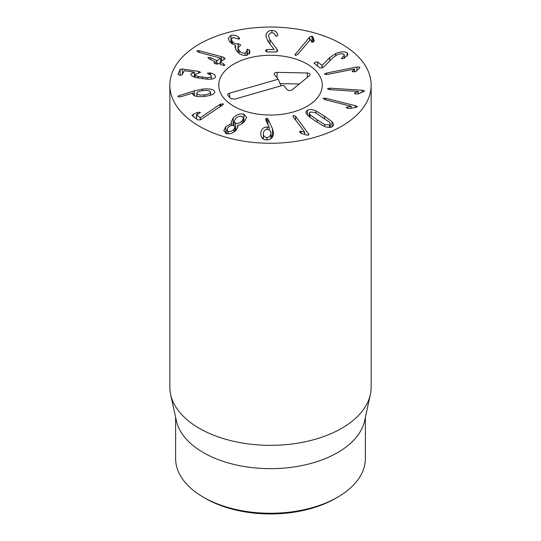 <?xml version="1.0" encoding="UTF-8"?>
<svg xmlns="http://www.w3.org/2000/svg" width="541" height="541" viewBox="0 0 541 541"><rect width="100%" height="100%" fill="white"/><g stroke="black" fill="none" stroke-linecap="round" stroke-linejoin="round"><path stroke-width="0.81" d="M203.402 497.213L205.431 498.389A92.017 53.126 0 0 0 335.569 498.389L337.604 497.213A94.891 54.79 180 0 1 203.402 497.213A94.891 54.79 180 0 1 203.396 497.213A94.891 54.79 180 0 1 175.609 458.477L175.609 417.294M314.213 63.432L315.166 62.134L317.601 61.992L322.091 65.407L329.679 57.603L335.636 53.586C340.708 51.53 344.556 51.294 347.173 52.876L348.032 54.384L343.941 58.469L341.486 58.59L344.326 55.223L343.826 54.35C342.379 53.444 340.181 53.6 337.226 54.803L332.958 57.637L324.289 66.435L322.314 67.841L319.968 67.943L314.01 63.094M342.203 57.42L342.203 58.827M347.173 52.876L347.173 56.203M329.679 57.603L329.679 60.971M322.091 65.407L322.091 67.929M322.003 65.441L322.003 67.963M354.585 69.065L354.585 71.852L352.177 71.595L354.565 69.025L327.224 74.482L324.465 74.07M352.177 71.595L352.347 71.121L352.347 71.757M324.512 74.239L326.385 73.082L356.925 66.983L359.846 67.253L359.238 68.443L356.262 71.101L354.598 71.852M354.335 93.255L358.406 91.503L329.658 89.63L327.393 88.738L329.942 88.156L362.057 90.246C363.741 90.388 364.553 90.712 364.492 91.213L358.385 93.803L356.323 94.06L354.335 93.289M358.406 91.503L358.406 93.796M358.392 91.544L358.392 93.796M346.335 107.443L351.17 106.286L324.688 99.571L322.984 98.334L325.716 98.212L355.309 105.718C356.837 106.144 357.445 106.591 357.134 107.057L349.973 108.484L347.87 108.376L346.396 107.24L346.396 107.645M351.17 106.286L351.17 108.301M351.143 106.327L351.143 108.308M266.882 137.475C269.29 137.373 270.635 136.055 270.906 133.519C270.94 130.99 269.763 129.63 267.369 129.448C264.989 129.536 263.65 130.841 263.352 133.363C263.339 135.906 264.515 137.272 266.882 137.475L266.882 139.903M263.352 133.363L263.345 138.949M270.906 133.519L270.906 138.685L270.906 133.519M260.715 133.6L260.721 133.187C261.283 129.171 263.399 127.115 267.058 127.007L269.208 127.487L265.53 119.311L266.814 118.141L267.944 118.925L272.454 128.684L273.55 133.546C272.982 137.732 270.71 139.849 266.733 139.903C262.798 139.713 260.789 137.475 260.721 133.187L260.721 134.006M269.208 127.487L269.208 129.908M269.127 127.548L269.127 129.867M267.058 127.007L267.058 129.455M263.345 137.515L262.473 138.273M273.563 133.045L273.55 133.546M272.17 137.468L270.913 134.75M267.944 118.925L267.944 124.829M228.241 131.483C230.243 131.869 232.123 131.165 233.888 129.373L235.017 127.054L233.665 125.471C231.589 125.072 229.688 125.776 227.971 127.595L226.882 129.901L228.241 131.483L228.241 133.911M233.888 129.373L233.888 132.072M242.125 120.866L243.464 118.141L241.908 116.342C239.622 115.855 237.438 116.687 235.355 118.831L234.05 121.515L235.612 123.321C237.891 123.801 240.069 122.99 242.125 120.866L242.125 123.524M235.612 123.321L235.612 130.706M231.507 123.456L231.163 122.124L233.117 118.019C236.491 114.591 240.069 113.312 243.856 114.185L246.574 117.302L244.532 121.454C242.361 123.673 240.082 124.957 237.709 125.323L237.959 126.506L236.275 130.023C233.32 133.14 229.993 134.344 226.294 133.641L223.771 130.76L225.678 126.831L231.507 123.456L231.507 125.444M233.117 118.019L233.117 125.363M231.453 123.51L231.453 125.458M225.678 126.831L225.678 133.411M237.655 125.377L237.655 127.926M243.856 114.185L243.856 122.144M220.011 104.386L223.19 103.804L222.709 104.913L200.501 119.798L197.817 119.96L192.217 115.666L193.144 114.361L197.479 112.474L200.136 112.224L198.96 113.61L196.444 114.834L200.265 117.762L220.011 104.386L220.011 106.746M200.373 117.715L200.373 119.852M200.265 117.762L200.265 119.892M196.62 114.624L196.444 118.905M200.136 112.859L200.305 112.508M192.217 115.666L192.001 115.314M223.352 104.102L223.19 104.494M314.179 41.035L314.179 40.284L313.908 41.495L311.88 42.299L310.433 39.507L297.706 54.499L295.487 55.432L294.933 54.803L309.621 37.092L312.015 36.098L313.036 37.187L314.247 40.663M313.036 37.187L313.036 42.171M268.593 36.125L269.959 39.797L276.924 49.089L277.675 50.84L276.41 51.983L266.706 51.929L265.482 50.705L266.754 49.502L274.172 49.542L267.93 41.285L265.956 36.125C266.165 32.555 268.147 30.634 271.907 30.377L271.907 32.805C269.817 32.933 268.701 34.036 268.593 36.125L268.593 36.315M271.907 30.377C275.315 30.749 277.222 32.21 277.648 34.752L276.404 36.436L275.207 35.402C274.842 33.758 273.753 32.893 271.934 32.805M277.709 35.233L277.648 35.632M268.593 40.616L267.842 41.17M249.59 50.475L249.928 52.058L246.946 55.25C243.22 55.98 239.819 54.6 236.728 51.111L234.997 47.101L235.524 45.552L229.817 41.928L228.234 38.31L231 35.341C233.949 34.8 236.498 35.429 238.649 37.221L239.555 38.512L239 39.121L232.873 37.518L231.298 39.202L232.299 41.4C234.118 43.442 236.032 44.24 238.033 43.787L240.251 44.531L240.589 45.302L237.999 47.919L239.136 50.482C240.928 52.626 242.936 53.478 245.168 53.045L246.953 51.084L247.298 49.136L249.624 50.469L249.59 53.471M249.3 49.914L249.3 53.911M247.298 49.136L247.298 55.141M246.824 50.259L246.777 49.846M245.168 53.045L245.168 55.48M239.136 50.482L239.136 53.403M238.033 43.787L238.033 47.547M232.299 41.4L232.299 44.132M239.257 37.782L239.257 39.02M238.649 37.221L238.649 39.162M231 35.341L231 43.165M235.524 45.552L235.524 49.204M221.594 56.697L223.981 57.481L224.819 58.901L220.228 62.107L223.636 63.865L224.664 65.319L221.999 65.008L218.726 63.446L217.57 63.966L215.183 63.757L214.358 62.431L215.014 61.674L209.103 58.854L208.082 57.407L210.74 57.711L217.015 60.572L220.539 58.11L198.987 52.349L198.074 52.017L197.167 50.678L199.149 50.712L221.594 56.697L221.594 61.153M225.056 58.502L224.819 58.901M196.978 50.989L197.167 51.402M220.539 58.11L220.539 61.897M207.866 57.752L208.082 57.407M215.149 63.743L215.014 61.674M214.155 62.783L214.358 63.202M224.867 64.974L224.664 65.319M220.228 62.107L220.363 64.23M210.537 72.988C214.202 73.948 215.805 75.3 215.352 77.059C214.594 78.628 212.045 79.365 207.697 79.284L195.727 77.532C192.048 76.518 190.506 75.273 191.095 73.806L194.314 72.149L184.244 70.688L182.087 74.901L179.74 75.307L178.003 74.313L180.153 69.356L182.371 68.998L198.635 71.351L200.589 72.352L195.254 74.212C194.855 75.03 195.768 75.747 197.999 76.376L206.987 77.694C209.414 77.742 210.841 77.329 211.267 76.464C211.592 75.557 210.679 74.766 208.542 74.097L207.318 73.197L210.537 72.988L210.537 74.983M211.267 79.128L211.355 76.085L211.355 79.114M197.999 76.376L197.999 78.046M195.254 74.212L195.179 77.377M194.314 72.149L194.314 77.099M194.3 72.19L194.3 77.093M190.959 74.408L191.095 74.989M215.474 76.403L215.352 77.059M204.424 94.885C208.704 94.296 210.74 93.316 210.523 91.943C209.793 90.611 207.257 90.164 202.922 90.604C198.642 91.172 196.62 92.153 196.856 93.539C197.573 94.858 200.096 95.304 204.424 94.885L204.424 96.433M196.802 96.379L196.802 93.228L196.856 96.393M210.571 95.223L210.523 91.943M202.327 89.116C209.543 88.454 213.654 89.238 214.649 91.456C215.244 93.715 211.944 95.358 204.735 96.399C197.81 97.022 193.84 96.318 192.819 94.283L193.123 92.964L180.248 96.934L177.982 96.481L179.003 95.669L194.388 90.868L202.327 89.116L202.327 90.678M193.245 92.998L193.245 94.925M192.819 94.283L192.752 93.904M214.736 91.984L214.649 92.497M300.214 131.132L304.833 132.302L293.303 116.984L292.904 116.078L293.513 115.409L295.656 116.396L308.965 134.479L308.302 135.209L306.199 134.946L301.371 133.444L299.957 132.538L299.626 131.767L300.214 131.132L300.214 132.816M304.833 132.302L304.833 134.52M304.766 132.322L304.766 134.499M317.114 119.825L324.6 124.558L329.428 124.951L330.308 123.781L329.435 122.151L314.923 112.433L310.115 112.028L309.209 113.211L310.088 114.841L317.114 119.825L317.114 122.185M316.235 111.074L324.458 116.166L331.958 121.603L333.75 124.768L332.181 126.79C329.882 127.872 326.92 127.581 323.288 125.918L315.085 120.839L307.565 115.389L305.773 112.224L307.369 110.181C309.635 109.12 312.59 109.417 316.235 111.074L316.235 113.137M331.958 121.603L331.958 126.898M199.331 126.242A100.646 58.11 180 0 1 169.854 85.16A100.646 58.11 180 0 1 270.5 27.05A100.646 58.11 180 0 1 371.146 85.16A100.646 58.11 180 0 1 309.012 138.841A100.646 58.11 180 0 1 199.331 126.242M307.099 64.027A51.76 29.883 180 0 1 322.26 85.16A51.76 29.883 180 0 1 270.5 115.044A51.76 29.883 180 0 1 218.74 85.16A51.76 29.883 180 0 1 250.693 57.549A51.76 29.883 180 0 1 307.099 64.027M365.391 417.294L365.391 458.477A94.891 54.79 180 0 1 337.604 497.213M370.362 394.477L364.654 420.695A94.891 54.79 180 0 1 270.5 468.655A94.891 54.79 180 0 1 176.346 420.695L170.638 394.477A100.646 58.11 0 0 0 199.331 428.323A100.646 58.11 0 0 0 303.129 442.2A100.646 58.11 0 0 0 370.362 394.477A100.646 58.11 0 0 0 371.146 387.234L371.146 85.16M169.854 85.16L169.854 387.234A100.646 58.11 0 0 0 170.638 394.477M229.31 93.255L278.243 79.229L274.409 74.766A2.874 1.664 180 0 1 274.165 74.347A2.874 1.664 180 0 1 277.087 72.372L307.302 72.981A2.874 1.664 180 0 1 310.027 74.956A2.874 1.664 180 0 1 309.553 75.598L292.12 89.86A2.874 1.664 180 0 1 287.197 89.637L283.362 85.18L234.422 99.206L230.567 98.455L228.011 95.48A2.874 1.664 180 0 1 227.761 95.054A2.874 1.664 180 0 1 229.31 93.255L229.851 97.623M307.302 72.981L307.261 77.471M277.087 72.372L277.033 77.823M299.295 83.99L280.015 83.605M278.243 79.229L280.935 85.87M247.487 58.387A51.76 29.883 180 0 1 322.26 85.16A51.76 29.883 180 0 1 270.5 115.044A51.76 29.883 180 0 1 218.74 85.16A51.76 29.883 180 0 1 247.487 58.387M335.636 53.586L335.636 55.581M317.601 61.992L317.601 66.09M356.925 66.983L356.925 70.506M326.385 73.082L326.385 74.611M354.835 92.842L354.835 93.776M362.057 90.246L362.057 92.491M329.942 88.156L329.942 89.65M347.079 106.962L347.079 108.119M355.309 105.718L355.309 107.693M325.716 98.212L325.716 99.835M272.454 128.684L272.454 137.069M266.814 118.141L266.814 122.449M220.721 104L220.721 106.266M197.479 112.474L197.479 114.252M193.144 114.361L193.144 116.376M312.015 36.098L312.015 42.326M309.621 37.092L309.621 40.467M295.4 53.85L295.4 55.405M276.924 49.089L276.924 51.895M269.959 39.797L269.959 43.949M266.754 49.502L266.754 51.929M238.196 43.74L238.196 47.081M223.981 57.481L223.981 59.49M199.149 50.712L199.149 52.389M217.015 60.572L217.015 64.149M216.65 60.531L216.65 64.163M210.74 57.711L210.74 59.638M223.636 63.865L223.636 65.502M220.228 62.222L220.228 64.163M209.624 72.792L209.624 74.502M206.987 77.694L206.987 79.25M202.381 77.201L202.381 78.77M198.635 71.351L198.635 72.94M182.371 68.998L182.371 74.252M180.153 69.356L180.153 75.355M194.388 90.868L194.388 95.689M179.003 95.669L179.003 96.961M301.039 131.192L301.039 133.323M308.539 133.505L308.539 135.122M295.656 116.396L295.656 120.116M324.6 124.558L324.6 126.466M329.428 124.951L329.428 127.439M310.088 114.841L310.088 117.397M324.458 116.166L324.458 118.54M307.369 110.181L307.369 115.192M344.326 55.223L344.326 58.286M226.882 133.776L226.882 129.901M235.017 131.233L235.017 127.054M243.464 122.496L243.464 118.141M234.05 125.627L234.05 121.515M196.424 114.8L196.424 118.892M246.953 51.084L246.953 55.25M237.999 47.919L237.999 52.463M231.298 39.202L231.298 43.415M215.183 61.823L215.183 63.764M220.194 62.161L220.194 64.149M330.308 127.365L330.308 123.781M309.209 116.755L309.209 113.211M205.431 498.389L203.396 497.213"/></g></svg>
